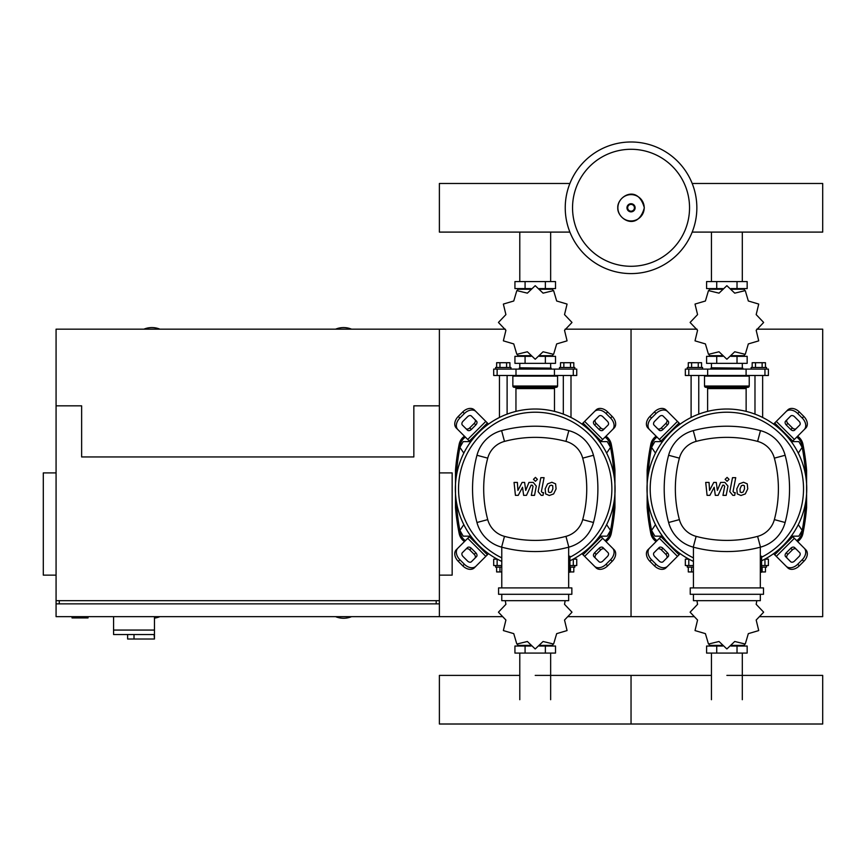 <?xml version="1.0" encoding="UTF-8"?>
<svg xmlns="http://www.w3.org/2000/svg" width="866" height="866" viewBox="0 0 866 866"><rect width="100%" height="100%" fill="white"/><g stroke="black" fill="none" stroke-linecap="round" stroke-linejoin="round"><path stroke-width="1.3" d="M72.051 616.657L72.051 617.934L88.018 617.934L88.018 616.657M439.387 616.657L439.387 329.167L439.387 405.829L413.84 405.829L413.84 456.945L81.631 456.945L81.631 405.829L56.073 405.829L56.073 600.679L439.387 600.679L439.387 603.873L56.073 603.873L56.073 616.657L502.323 616.657M56.073 472.912L43.3 472.912L43.3 575.132L56.073 575.132M439.387 472.912L452.16 472.912L452.16 575.132L439.387 575.132M59.267 603.873L59.267 600.679M436.193 603.873L436.193 600.679M113.576 616.657L113.576 630.069L154.462 630.069L154.462 616.657M113.576 634.54L113.576 630.069L154.462 630.069L154.462 639.011L154.094 634.54L113.576 634.54L127.627 634.54L127.627 639.011L154.094 639.011M134.013 634.54L134.013 639.011M159.885 329.167A20.762 20.762 0 0 0 143.918 329.167M351.542 329.167A20.762 20.762 0 0 0 335.575 329.167M335.575 616.657A20.762 20.762 0 0 0 351.542 616.657M154.462 618.097A20.762 20.762 0 0 0 159.885 616.657M56.073 405.829L56.073 329.167L505.333 329.167M56.073 600.679L56.073 603.873M798.268 453.113L802.187 447.354L798.863 441.606L792.228 441.606L791.784 442.374M606.611 453.113L610.53 447.354L607.218 441.606L600.571 441.606L600.127 442.374M661.96 442.374L661.516 441.606L654.88 441.606L651.557 447.354L655.475 453.113M470.303 442.374L469.859 441.606L463.223 441.606L459.9 447.354L463.819 453.113M791.784 535.394L792.228 536.162L798.863 536.162L802.187 530.414L798.268 524.655M600.127 535.394L600.571 536.162L607.218 536.162L610.53 530.414L606.611 524.655M655.475 524.655L651.557 530.414L654.88 536.162L661.516 536.162L661.96 535.394M463.819 524.655L459.9 530.414L463.223 536.162L469.859 536.162L470.303 535.394M696.849 207.786A65.805 65.805 0 0 1 631.043 273.591A65.805 65.805 0 0 1 565.238 207.786A65.805 65.805 0 0 1 631.043 141.992A65.805 65.805 0 0 1 696.849 207.786A65.805 65.805 0 0 0 631.043 141.992A65.805 65.805 0 0 0 565.238 207.786M631.043 149.288A58.498 58.498 0 0 1 689.542 207.786A58.498 58.498 0 0 1 631.043 266.284A58.498 58.498 0 0 1 572.545 207.786A58.498 58.498 0 0 1 631.043 149.288M692.194 232.099L822.7 232.099L822.7 183.484L692.194 183.484M569.893 183.484L439.387 183.484L439.387 232.099L569.893 232.099M691.1 417.488L691.1 375.487M698.765 414.143L698.765 375.487M687.268 369.1L687.268 367.498L702.597 367.498L702.597 369.1M688.286 367.498L688.286 362.713L701.568 362.713L701.568 367.498M698.245 362.713L698.245 367.498M691.609 362.713L691.609 367.498M762.643 417.488L762.643 375.487M754.979 414.143L754.979 375.487M766.486 369.1L766.486 367.498L751.147 367.498L751.147 369.1M765.457 367.498L765.457 362.713L755.498 362.713L755.498 367.498M755.498 362.713L752.175 362.713L752.175 367.498M762.134 362.713L762.134 367.498M756.18 330.314L763.606 322.52A36.729 36.729 0 0 0 763.606 322.401L756.18 314.607L758.713 304.15A36.729 36.729 0 0 0 758.659 304.042L748.332 301L745.29 290.684A36.729 36.729 0 0 0 745.193 290.619L734.725 293.152L726.931 285.726A36.729 36.729 0 0 0 726.812 285.726L719.018 293.152L708.561 290.619A36.729 36.729 0 0 0 708.453 290.684L705.411 301L695.084 304.042A36.729 36.729 0 0 0 695.03 304.15L697.563 314.607L690.137 322.401A36.729 36.729 0 0 0 690.137 322.52L697.563 330.314L695.03 340.782A36.729 36.729 0 0 0 695.084 340.879L705.411 343.921L708.453 354.248A36.729 36.729 0 0 0 708.561 354.302L719.018 351.769L726.812 359.195A36.729 36.729 0 0 0 726.931 359.195L734.725 351.769L745.193 354.302A36.729 36.729 0 0 0 745.29 354.248L748.332 343.921L758.659 340.879A36.729 36.729 0 0 0 758.713 340.782L756.18 330.314M742.303 289.244L742.303 288.605L742.303 289.244M711.441 289.244L711.441 288.605L711.441 289.244M737.02 281.58L737.02 288.605L747.163 288.605L747.163 281.58L706.591 281.58L706.591 288.605L722.677 288.605M737.02 288.605L731.066 288.605M716.734 281.58L716.734 288.605M711.224 367.823L742.844 368.137L711.224 367.823M742.303 355.688L742.303 356.327M711.441 355.688L711.441 356.327M737.02 363.352L737.02 356.327L747.163 356.327L747.163 363.352L706.591 363.352L706.591 356.327L722.677 356.327M737.02 356.327L731.066 356.327M716.734 363.352L716.734 356.327M746.091 375.487L768.402 375.487L768.402 369.1L685.342 369.1L685.342 375.487L746.091 375.487L746.091 369.1M731.261 355.688L744.435 355.688L744.435 354.638M722.482 355.688L709.308 355.688L709.308 354.638M709.308 290.283L709.308 289.244L722.482 289.244M731.261 289.244L744.435 289.244L744.435 290.283M705.151 375.487L704.513 376.125L749.231 376.125L749.231 386.03A1.277 1.277 0 0 1 747.953 387.308L747.412 387.308A1.277 1.277 0 0 0 746.135 388.585L707.609 388.585A1.277 1.277 0 0 0 706.331 387.308L747.953 387.308M749.231 386.03L704.513 386.03A1.277 1.277 0 0 0 705.79 387.308L726.877 387.308M499.444 417.488L499.444 375.487M507.108 414.143L507.108 375.487M495.612 369.1L495.612 367.498L510.94 367.498L510.94 369.1M496.629 367.498L496.629 362.713L509.912 362.713L509.912 367.498M506.588 362.713L506.588 367.498M499.953 362.713L499.953 367.498M570.997 417.488L570.997 375.487M563.322 414.143L563.322 375.487M574.829 369.1L574.829 367.498L559.49 367.498L559.49 369.1M573.801 367.498L573.801 362.713L563.842 362.713L563.842 367.498M563.842 362.713L560.518 362.713L560.518 367.498M570.477 362.713L570.477 367.498M564.524 330.314L571.95 322.52A36.729 36.729 0 0 0 571.95 322.401L564.524 314.607L567.057 304.15A36.729 36.729 0 0 0 567.003 304.042L556.676 301L553.634 290.684A36.729 36.729 0 0 0 553.536 290.619L543.069 293.152L535.275 285.726A36.729 36.729 0 0 0 535.156 285.726L527.362 293.152L516.905 290.619A36.729 36.729 0 0 0 516.796 290.684L513.755 301L503.438 304.042A36.729 36.729 0 0 0 503.373 304.15L505.906 314.607L498.48 322.401A36.729 36.729 0 0 0 498.48 322.52L505.906 330.314L503.373 340.782A36.729 36.729 0 0 0 503.438 340.879L513.755 343.921L516.796 354.248A36.729 36.729 0 0 0 516.905 354.302L527.362 351.769L535.156 359.195A36.729 36.729 0 0 0 535.275 359.195L543.069 351.769L553.536 354.302A36.729 36.729 0 0 0 553.634 354.248L556.676 343.921L567.003 340.879A36.729 36.729 0 0 0 567.057 340.782L564.524 330.314M550.646 289.244L550.646 288.605L550.646 289.244M519.784 289.244L519.784 288.605L519.784 289.244M545.364 281.58L545.364 288.605L555.507 288.605L555.507 281.58L514.934 281.58L514.934 288.605L531.02 288.605M545.364 288.605L539.41 288.605M525.077 281.58L525.077 288.605M519.568 367.823L551.187 368.137L519.568 367.823M550.646 355.688L550.646 356.327M519.784 355.688L519.784 356.327M545.364 363.352L545.364 356.327L555.507 356.327L555.507 363.352L514.934 363.352L514.934 356.327L531.02 356.327M545.364 356.327L539.41 356.327M525.077 363.352L525.077 356.327M554.435 375.487L576.745 375.487L576.745 369.1L493.696 369.1L493.696 375.487L554.435 375.487L554.435 369.1M539.605 355.688L552.789 355.688L552.789 354.638M530.836 355.688L517.651 355.688L517.651 354.638M517.651 290.283L517.651 289.244L530.836 289.244M539.605 289.244L552.789 289.244L552.789 290.283M513.495 375.487L512.856 376.125L557.574 376.125L557.574 386.03A1.277 1.277 0 0 1 556.297 387.308L555.755 387.308A1.277 1.277 0 0 0 554.478 388.585L515.952 388.585A1.277 1.277 0 0 0 514.675 387.308L556.297 387.308M557.574 386.03L512.856 386.03A1.277 1.277 0 0 0 514.133 387.308L535.22 387.308M687.268 565.541L687.268 567.143L693.428 567.143M691.609 567.143L691.609 571.939L688.286 571.939L688.286 567.143M691.609 571.939L693.428 571.939M766.486 565.541L766.486 567.143L761.593 567.143M762.134 567.143L762.134 571.939L765.457 571.939L765.457 567.143M762.134 571.939L761.593 571.939M696.946 600.679L697.563 604.327L690.137 612.121A36.729 36.729 0 0 0 690.137 612.24L697.563 620.034L695.03 630.502A36.729 36.729 0 0 0 695.084 630.6L705.411 633.641L708.453 643.968A36.729 36.729 0 0 0 708.561 644.023L719.018 641.49L726.812 648.915A36.729 36.729 0 0 0 726.931 648.915L734.725 641.49L745.193 644.023A36.729 36.729 0 0 0 745.29 643.968L748.332 633.641L758.659 630.6A36.729 36.729 0 0 0 758.713 630.502L756.18 620.034L763.606 612.24A36.729 36.729 0 0 0 763.606 612.121L756.18 604.327L756.808 600.679M711.441 645.397L711.441 646.036L711.441 645.397M742.303 645.397L742.303 646.036L742.303 645.397M716.734 653.072L716.734 646.036L706.591 646.036L706.591 653.072L747.163 653.072L747.163 646.036L731.066 646.036M716.734 646.036L722.677 646.036M737.02 653.072L737.02 646.036M688.946 559.155L685.342 559.155L685.342 565.541L693.428 565.541M761.593 565.541L768.402 565.541L768.402 559.155L764.797 559.155M744.435 644.358L744.435 645.397L731.261 645.397M722.482 645.397L709.308 645.397L709.308 644.358M495.612 565.541L495.612 567.143L501.771 567.143M499.953 567.143L499.953 571.939L496.629 571.939L496.629 567.143M499.953 571.939L501.771 571.939M574.829 565.541L574.829 567.143L569.936 567.143M570.477 567.143L570.477 571.939L573.801 571.939L573.801 567.143M570.477 571.939L569.936 571.939M505.289 600.679L505.906 604.327L498.48 612.121A36.729 36.729 0 0 0 498.48 612.24L505.906 620.034L503.373 630.502A36.729 36.729 0 0 0 503.438 630.6L513.755 633.641L516.796 643.968A36.729 36.729 0 0 0 516.905 644.023L527.362 641.49L535.156 648.915A36.729 36.729 0 0 0 535.275 648.915L543.069 641.49L553.536 644.023A36.729 36.729 0 0 0 553.634 643.968L556.676 633.641L567.003 630.6A36.729 36.729 0 0 0 567.057 630.502L564.524 620.034L571.95 612.24A36.729 36.729 0 0 0 571.95 612.121L564.524 604.327L565.152 600.679M519.784 645.397L519.784 646.036L519.784 645.397M550.646 645.397L550.646 646.036L550.646 645.397M525.077 653.072L525.077 646.036L514.934 646.036L514.934 653.072L555.507 653.072L555.507 646.036L539.41 646.036M525.077 646.036L531.02 646.036M545.364 653.072L545.364 646.036M497.29 559.155L493.696 559.155L493.696 565.541L501.771 565.541M569.936 565.541L576.745 565.541L576.745 559.155L573.151 559.155M552.789 644.358L552.789 645.397L539.605 645.397M530.836 645.397L517.651 645.397L517.651 644.358M726.877 675.393L822.7 675.393L822.7 724.008L631.043 724.008L631.043 675.393L631.043 724.008L439.387 724.008L439.387 675.393L519.784 675.393M744.381 485.739L742.974 485.176L741.372 485.739L740.019 488.868L740.159 492.029L741.534 492.592L743.158 492.029L744.522 488.868L744.381 485.739M739.239 483.856L736.793 488.868L737.28 493.912L740.971 495.504L745.301 493.912L747.748 488.868L747.25 483.856L743.537 482.265L739.239 483.856M732.506 477.675L729.789 491.65L732.842 495.352L734.682 495.352L735.212 492.624L733.967 492.624L733.058 491.455L735.732 477.675L732.506 477.675M727.094 481.312L729.053 479.353L727.094 477.393L725.134 479.353L727.094 481.312M709.893 495.352L714.179 487.233L715.305 495.352L718.13 495.352L722.774 485.144L723.77 485.144L724.69 486.302L722.958 495.363L726.184 495.363L727.96 486.097L724.885 482.405L720.609 482.416L717.384 490.416L716.279 482.416L713.757 482.416L709.568 490.416L709.038 482.416L705.714 482.416L707.078 495.352L709.893 495.352M552.725 485.739L551.317 485.176L549.726 485.739L548.373 488.868L548.503 492.029L549.878 492.592L551.501 492.029L552.865 488.868L552.725 485.739M547.583 483.856L545.147 488.868L545.623 493.912L549.315 495.504L553.645 493.912L556.091 488.868L555.593 483.856L551.88 482.265L547.583 483.856M540.849 477.675L538.132 491.65L541.185 495.352L543.025 495.352L543.556 492.624L542.322 492.624L541.402 491.455L544.075 477.675L540.849 477.675M535.437 481.312L537.396 479.353L535.437 477.393L533.478 479.353L535.437 481.312M518.236 495.352L522.523 487.233L523.649 495.352L526.474 495.352L531.118 485.144L532.114 485.144L533.034 486.302L531.302 495.363L534.528 495.363L536.303 486.097L533.229 482.405L528.953 482.416L525.727 490.416L524.623 482.416L522.101 482.416L517.911 490.416L517.381 482.416L514.058 482.416L515.422 495.352L518.236 495.352M726.877 409.023A79.856 79.856 0 0 1 761.593 560.8A79.856 79.856 0 0 0 726.877 409.023A79.856 79.856 0 0 0 693.428 561.395A79.856 79.856 0 0 1 726.877 409.023M796.233 549.206A3.193 2.262 -45 0 0 792.379 549.867L787.854 554.381A3.193 2.262 -45 0 0 787.194 558.245M786.263 552.789L790.777 548.275A3.193 2.262 135 0 1 794.631 547.604L799.697 552.67A3.193 2.262 135 0 1 799.037 556.535L794.523 561.049A3.193 2.262 135 0 1 790.658 561.709L785.603 556.643A3.193 2.262 135 0 1 786.263 552.789L787.854 554.381M787.194 419.523A3.193 2.262 -135 0 0 787.854 423.377L792.379 427.901A3.193 2.262 -135 0 0 796.233 428.562M790.777 429.493L786.263 424.979A3.193 2.262 45 0 1 785.603 421.125L790.658 416.059A3.193 2.262 45 0 1 794.523 416.719L799.037 421.233A3.193 2.262 45 0 1 799.697 425.098L794.631 430.153A3.193 2.262 45 0 1 790.777 429.493L792.379 427.901M657.51 428.562A3.193 2.262 135 0 0 661.375 427.901L665.889 423.377A3.193 2.262 135 0 0 666.549 419.523M667.48 424.979L662.966 429.493A3.193 2.262 -45 0 1 659.113 430.153L654.047 425.098A3.193 2.262 -45 0 1 654.707 421.233L659.221 416.719A3.193 2.262 -45 0 1 663.085 416.059L668.151 421.125A3.193 2.262 -45 0 1 667.48 424.979L665.889 423.377M804.211 548.156A9.58 6.776 135 0 1 802.23 559.728L803.832 561.32A9.58 6.776 -45 0 0 805.813 549.758L791.643 535.589M773.576 553.655L787.746 567.825A9.58 6.776 -45 0 0 799.307 565.844L797.716 564.242A9.58 6.776 135 0 1 786.144 566.223M803.832 561.32L799.307 565.844M802.23 559.728L797.716 564.242M786.144 411.545A9.58 6.776 45 0 1 797.716 413.526L799.307 411.924A9.58 6.776 -135 0 0 787.746 409.943L773.576 424.113M791.643 442.18L805.813 428.01A9.58 6.776 -135 0 0 803.832 416.449L802.23 418.04A9.58 6.776 45 0 1 804.211 429.612M799.307 411.924L803.832 416.449M797.716 413.526L802.23 418.04M649.532 429.612A9.58 6.776 -45 0 1 651.513 418.04L649.911 416.449A9.58 6.776 135 0 0 647.93 428.01L662.1 442.18M680.167 424.113L665.997 409.943A9.58 6.776 135 0 0 654.436 411.924L656.027 413.526A9.58 6.776 -45 0 1 667.599 411.545M649.911 416.449L654.436 411.924M651.513 418.04L656.027 413.526M666.549 558.245A3.193 2.262 45 0 0 665.889 554.381L661.375 549.867A3.193 2.262 45 0 0 657.51 549.206M662.966 548.275L667.48 552.789A3.193 2.262 -135 0 1 668.151 556.643L663.085 561.709A3.193 2.262 -135 0 1 659.221 561.049L654.707 556.535A3.193 2.262 -135 0 1 654.047 552.67L659.113 547.604A3.193 2.262 -135 0 1 662.966 548.275L661.375 549.867M662.1 535.589L647.93 549.758A9.58 6.776 45 0 0 649.911 561.32L651.513 559.728A9.58 6.776 -135 0 1 649.532 548.156M667.599 566.223A9.58 6.776 -135 0 1 656.027 564.242L654.436 565.844A9.58 6.776 45 0 0 665.997 567.825L680.167 553.655M654.436 565.844L649.911 561.32M656.027 564.242L651.513 559.728M693.428 557.866A76.663 76.663 0 0 1 726.877 412.216A76.663 76.663 0 0 1 761.593 557.228M760.316 556.232L761.593 556.232L761.593 572.199L760.316 572.199M763.509 594.293L763.509 587.906L690.234 587.906L690.234 594.293L763.509 594.293M760.316 587.906L760.316 547.182M693.428 594.293L693.428 600.679L760.316 600.679L760.316 594.293M693.428 547.182L693.428 587.906M760.489 547.139A34.813 34.813 0 0 0 785.126 522.501A130.138 130.138 0 0 0 785.126 455.267A34.813 34.813 0 0 0 760.489 430.629A130.138 130.138 0 0 0 693.255 430.629A34.813 34.813 0 0 0 668.617 455.267A130.138 130.138 0 0 0 668.617 522.501A34.813 34.813 0 0 0 693.255 547.139A130.138 130.138 0 0 0 760.489 547.139L757.609 536.368A118.988 118.988 0 0 1 696.134 536.368A23.674 23.674 0 0 1 679.388 519.622A118.988 118.988 0 0 1 679.388 458.146A23.674 23.674 0 0 1 696.134 441.4A118.988 118.988 0 0 1 757.609 441.4A23.674 23.674 0 0 1 774.356 458.146A118.988 118.988 0 0 1 774.356 519.622A23.674 23.674 0 0 1 757.609 536.368M535.22 409.023A79.856 79.856 0 0 1 569.936 560.8A79.856 79.856 0 0 0 535.22 409.023A79.856 79.856 0 0 0 501.771 561.395A79.856 79.856 0 0 1 535.22 409.023M604.576 549.206A3.193 2.262 -45 0 0 600.723 549.867L596.198 554.381A3.193 2.262 -45 0 0 595.537 558.245M594.606 552.789L599.12 548.275A3.193 2.262 135 0 1 602.974 547.604L608.04 552.67A3.193 2.262 135 0 1 607.38 556.535L602.866 561.049A3.193 2.262 135 0 1 599.012 561.709L593.946 556.643A3.193 2.262 135 0 1 594.606 552.789L596.198 554.381M595.537 419.523A3.193 2.262 -135 0 0 596.198 423.377L600.723 427.901A3.193 2.262 -135 0 0 604.576 428.562M599.12 429.493L594.606 424.979A3.193 2.262 45 0 1 593.946 421.125L599.012 416.059A3.193 2.262 45 0 1 602.866 416.719L607.38 421.233A3.193 2.262 45 0 1 608.04 425.098L602.974 430.153A3.193 2.262 45 0 1 599.12 429.493L600.723 427.901M465.854 428.562A3.193 2.262 135 0 0 469.718 427.901L474.232 423.377A3.193 2.262 135 0 0 474.893 419.523M475.824 424.979L471.31 429.493A3.193 2.262 -45 0 1 467.456 430.153L462.39 425.098A3.193 2.262 -45 0 1 463.05 421.233L467.564 416.719A3.193 2.262 -45 0 1 471.429 416.059L476.495 421.125A3.193 2.262 -45 0 1 475.824 424.979L474.232 423.377M612.565 548.156A9.58 6.776 135 0 1 610.573 559.728L612.175 561.32A9.58 6.776 -45 0 0 614.156 549.758L599.986 535.589M581.92 553.655L596.089 567.825A9.58 6.776 -45 0 0 607.651 565.844L606.059 564.242A9.58 6.776 135 0 1 594.487 566.223M612.175 561.32L607.651 565.844M610.573 559.728L606.059 564.242M594.487 411.545A9.58 6.776 45 0 1 606.059 413.526L607.651 411.924A9.58 6.776 -135 0 0 596.089 409.943L581.92 424.113M599.986 442.18L614.156 428.01A9.58 6.776 -135 0 0 612.175 416.449L610.573 418.04A9.58 6.776 45 0 1 612.565 429.612M607.651 411.924L612.175 416.449M606.059 413.526L610.573 418.04M457.876 429.612A9.58 6.776 -45 0 1 459.857 418.04L458.266 416.449A9.58 6.776 135 0 0 456.274 428.01L470.444 442.18M488.511 424.113L474.341 409.943A9.58 6.776 135 0 0 462.78 411.924L464.371 413.526A9.58 6.776 -45 0 1 475.943 411.545M458.266 416.449L462.78 411.924M459.857 418.04L464.371 413.526M474.893 558.245A3.193 2.262 45 0 0 474.232 554.381L469.718 549.867A3.193 2.262 45 0 0 465.854 549.206M471.31 548.275L475.824 552.789A3.193 2.262 -135 0 1 476.495 556.643L471.429 561.709A3.193 2.262 -135 0 1 467.564 561.049L463.05 556.535A3.193 2.262 -135 0 1 462.39 552.67L467.456 547.604A3.193 2.262 -135 0 1 471.31 548.275L469.718 549.867M470.444 535.589L456.274 549.758A9.58 6.776 45 0 0 458.266 561.32L459.857 559.728A9.58 6.776 -135 0 1 457.876 548.156M475.943 566.223A9.58 6.776 -135 0 1 464.371 564.242L462.78 565.844A9.58 6.776 45 0 0 474.341 567.825L488.511 553.655M462.78 565.844L458.266 561.32M464.371 564.242L459.857 559.728M501.771 557.866A76.663 76.663 0 0 1 535.22 412.216A76.663 76.663 0 0 1 569.936 557.228M568.659 556.232L569.936 556.232L569.936 572.199L568.659 572.199M571.852 594.293L571.852 587.906L498.578 587.906L498.578 594.293L571.852 594.293M568.659 587.906L568.659 547.182M501.771 594.293L501.771 600.679L568.659 600.679L568.659 594.293M501.771 547.182L501.771 587.906M568.832 547.139A34.813 34.813 0 0 0 593.47 522.501A130.138 130.138 0 0 0 593.47 455.267A34.813 34.813 0 0 0 568.832 430.629A130.138 130.138 0 0 0 501.609 430.629A34.813 34.813 0 0 0 476.96 455.267A130.138 130.138 0 0 0 476.96 522.501A34.813 34.813 0 0 0 501.609 547.139A130.138 130.138 0 0 0 568.832 547.139L565.953 536.368A118.988 118.988 0 0 1 504.488 536.368A23.674 23.674 0 0 1 487.731 519.622A118.988 118.988 0 0 1 487.731 458.146A23.674 23.674 0 0 1 504.488 441.4A118.988 118.988 0 0 1 565.953 441.4A23.674 23.674 0 0 1 582.699 458.146A118.988 118.988 0 0 1 582.699 519.622A23.674 23.674 0 0 1 565.953 536.368M797.608 541.553A12.774 12.774 0 0 0 802.912 533.543A225.907 225.907 0 0 0 806.592 507.628L806.376 508.234M805.651 469.015L806.592 470.141A1.277 1.277 0 0 0 805.315 468.971L805.564 470.249L806.592 470.141L806.592 507.628L805.315 508.797A1.277 1.277 0 0 0 806.592 507.628L805.564 507.519L805.651 508.753M648.093 508.753L648.179 507.519L647.151 507.628A1.277 1.277 0 0 0 648.428 508.797L649.532 508.797L647.151 507.628A225.907 225.907 0 0 0 650.831 533.543A12.774 12.774 0 0 0 656.136 541.553M805.315 468.971L804.211 468.971M804.525 470.249L805.564 470.249L806.127 479.104M806.127 498.664L805.564 507.519L804.525 507.519M656.136 436.215A12.774 12.774 0 0 0 650.831 444.226A225.907 225.907 0 0 0 647.151 470.141L648.179 470.249L648.428 468.971A1.277 1.277 0 0 0 647.151 470.141L649.532 468.971L648.093 469.015M806.592 470.141A225.907 225.907 0 0 0 802.912 444.226A12.774 12.774 0 0 0 797.608 436.215M649.219 507.519L648.179 507.519L647.616 498.664M647.616 479.104L648.179 470.249L649.219 470.249M647.151 470.141L647.151 507.628M804.211 508.797L805.315 508.797M605.951 541.553A12.774 12.774 0 0 0 611.255 533.543A225.907 225.907 0 0 0 614.936 507.628L613.658 508.797A1.277 1.277 0 0 0 614.936 507.628L613.907 507.519L613.994 508.753M456.436 508.753L456.523 507.519L455.494 507.628A1.277 1.277 0 0 0 456.772 508.797L457.887 508.797L455.494 507.628A225.907 225.907 0 0 0 459.175 533.543A12.774 12.774 0 0 0 464.479 541.553M614.936 507.628L614.936 470.141A1.277 1.277 0 0 0 613.658 468.971L613.907 470.249L614.936 470.141L612.554 468.971M612.868 470.249L613.907 470.249L614.47 479.104M614.47 498.664L613.907 507.519L612.868 507.519M455.494 470.141L456.523 470.249L456.772 468.971A1.277 1.277 0 0 0 455.494 470.141L456.88 468.971A224.63 224.63 0 0 1 460.431 444.485L459.175 444.226A225.907 225.907 0 0 0 455.494 470.141L455.494 507.628M457.887 468.971L456.436 469.015M464.479 436.215A12.774 12.774 0 0 0 459.175 444.226M614.936 470.141A225.907 225.907 0 0 0 611.255 444.226A12.774 12.774 0 0 0 605.951 436.215M457.562 507.519L456.523 507.519L455.96 498.664M455.96 479.104L456.523 470.249L457.562 470.249M612.554 508.797L613.658 508.797M759.763 616.657L822.7 616.657L822.7 329.167L756.754 329.167M565.108 329.167L631.043 329.167L631.043 616.657L631.043 329.167L696.989 329.167M568.107 616.657L693.98 616.657M644.217 207.786A13.174 13.174 0 0 1 631.043 220.96A13.174 13.174 0 0 1 617.88 207.786A13.174 13.174 0 0 1 631.043 194.623A13.174 13.174 0 0 1 644.217 207.786M635.114 207.786A4.07 4.07 0 0 1 631.043 211.856A4.07 4.07 0 0 1 626.973 207.786A4.07 4.07 0 0 1 631.043 203.726A4.07 4.07 0 0 1 635.114 207.786M634.421 207.786A3.377 3.377 0 0 1 631.043 211.174A3.377 3.377 0 0 1 627.666 207.786A3.377 3.377 0 0 1 631.043 204.408A3.377 3.377 0 0 1 634.421 207.786M707.652 375.487L707.652 369.1M688.795 375.487L688.795 369.1M764.949 375.487L764.949 369.1M515.995 375.487L515.995 369.1M497.138 375.487L497.138 369.1M573.292 375.487L573.292 369.1M764.949 559.155L764.949 565.541M688.795 559.155L688.795 565.541M573.292 559.155L573.292 565.541M497.138 559.155L497.138 565.541M790.777 548.275L792.379 549.867M786.263 424.979L787.854 423.377M662.966 429.493L661.375 427.901M792.758 536.704L774.691 554.77M776.293 556.373L794.36 538.306M774.691 422.998L792.758 441.065M794.36 439.463L776.293 421.396M660.985 441.065L679.052 422.998M677.45 421.396L659.383 439.463M667.48 552.789L665.889 554.381M659.383 538.306L677.45 556.373M679.052 554.77L660.985 536.704M785.126 522.501L774.356 519.622M696.134 536.368L693.255 547.139M785.126 455.267L774.356 458.146M679.388 519.622L668.617 522.501M760.489 430.629L757.609 441.4M679.388 458.146L668.617 455.267M693.255 430.629L696.134 441.4M599.12 548.275L600.723 549.867M594.606 424.979L596.198 423.377M471.31 429.493L469.718 427.901M601.101 536.704L583.034 554.77M584.637 556.373L602.704 538.306M583.034 422.998L601.101 441.065M602.704 439.463L584.637 421.396M469.329 441.065L487.396 422.998M485.804 421.396L467.727 439.463M475.824 552.789L474.232 554.381M467.727 538.306L485.804 556.373M487.396 554.77L469.329 536.704M593.47 522.501L582.699 519.622M504.488 536.368L501.609 547.139M593.47 455.267L582.699 458.146M487.731 519.622L476.96 522.501M568.832 430.629L565.953 441.4M487.731 458.146L476.96 455.267M501.609 430.629L504.488 441.4M805.207 508.797A224.63 224.63 0 0 1 801.656 533.283L802.912 533.543M648.537 468.971A224.63 224.63 0 0 1 652.087 444.485L650.831 444.226M652.087 444.485A11.496 11.496 0 0 1 657.056 437.135M796.688 437.135A11.496 11.496 0 0 1 801.656 444.485L802.912 444.226M801.656 444.485A224.63 224.63 0 0 1 805.207 468.971M801.656 533.283A11.496 11.496 0 0 1 796.688 540.633M657.056 540.633A11.496 11.496 0 0 1 652.087 533.283L650.831 533.543M652.087 533.283A224.63 224.63 0 0 1 648.537 508.797M613.55 508.797A224.63 224.63 0 0 1 610 533.283L611.255 533.543M460.431 444.485A11.496 11.496 0 0 1 465.399 437.135M605.031 437.135A11.496 11.496 0 0 1 610 444.485L611.255 444.226M610 444.485A224.63 224.63 0 0 1 613.55 468.971M610 533.283A11.496 11.496 0 0 1 605.031 540.633M465.399 540.633A11.496 11.496 0 0 1 460.431 533.283L459.175 533.543M460.431 533.283A224.63 224.63 0 0 1 456.88 508.797M711.441 281.58L711.441 232.099M742.303 232.099L742.303 281.58M519.784 281.58L519.784 232.099M550.646 232.099L550.646 281.58M742.303 653.072L742.303 699.706M711.441 699.706L711.441 653.072M550.646 653.072L550.646 699.706M519.784 699.706L519.784 653.072M617.761 207.786C617.133 219.141 637.777 231.817 644.326 207.786C637.777 183.765 617.133 196.43 617.761 207.786M711.441 367.823L711.441 363.352M710.899 369.1L710.899 368.137M742.844 369.1L742.844 368.137M742.303 367.823L742.303 363.352M704.513 386.03L704.513 376.125M707.609 411.382L707.609 388.585M746.135 411.382L746.135 388.585M748.592 375.487L749.231 376.125M519.784 367.823L519.784 363.352M519.243 369.1L519.243 368.137M551.187 369.1L551.187 368.137M550.646 367.823L550.646 363.352M512.856 386.03L512.856 376.125M515.952 411.382L515.952 388.585M554.478 411.382L554.478 388.585M556.935 375.487L557.574 376.125M535.22 675.393L711.441 675.393"/></g></svg>
